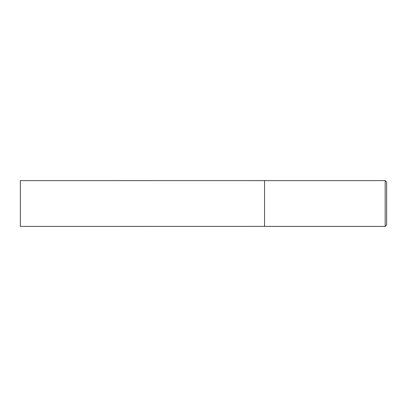 <?xml version="1.0" encoding="UTF-8"?>
<svg xmlns="http://www.w3.org/2000/svg" width="407" height="407" viewBox="0 0 407 407"><rect width="100%" height="100%" fill="white"/><g stroke="black" fill="none" stroke-linecap="round" stroke-linejoin="round"><path stroke-width="0.61" d="M385.185 226.394L386.65 224.929L386.65 182.071L385.185 180.606L264.55 180.606L264.55 226.394L385.185 226.394L385.185 180.606M264.55 226.373L20.35 226.394L20.35 180.606L264.55 180.627"/></g></svg>
